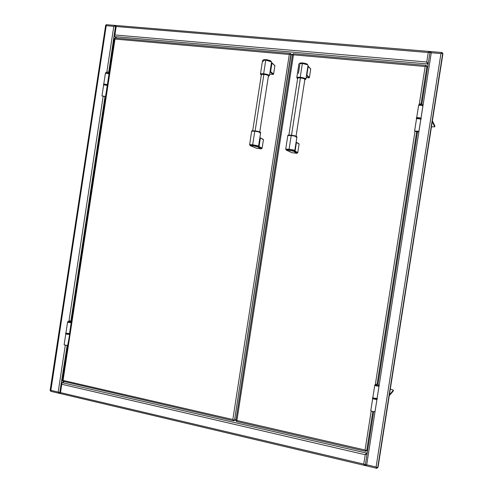 <?xml version="1.0" encoding="UTF-8"?>
<svg xmlns="http://www.w3.org/2000/svg" width="493" height="493" viewBox="0 0 493 493"><rect width="100%" height="100%" fill="white"/><g stroke="black" fill="none" stroke-linecap="round" stroke-linejoin="round"><path stroke-width="0.74" d="M393.297 391.017L389.267 395.682L393.297 391.017L389.341 395.232L393.432 390.148L389.408 394.782L393.432 390.148L390.302 389.088M434.9 125.968L432.392 120.859L434.832 126.405L432.318 121.315L434.832 126.405L432.318 121.315L434.832 126.405L432.25 121.765L434.758 126.843L431.455 126.843M366.398 454.312L366.478 453.782L365.338 454.571L366.102 453.603L367.168 453.209M367.051 453.942L365.221 454.725L363.748 464.098L365.356 464.85L366.7 464.794L365.276 465.589L364.641 465.423L365.245 465.565L365.596 465.041L365.184 465.565L363.748 464.098L364.783 464.609M363.748 464.098L60.503 392.607L61.773 384.263L365.221 454.725L363.748 464.098L60.503 392.607L59.789 392.718L60.503 392.607L59.782 393.445L58.174 392.058L50.828 390.327L50.705 391.3L59.782 393.445M50.298 390.561L50.828 390.327L58.174 392.058L65.298 345.211L58.174 392.058L60.134 392.964M364.777 464.837L365.781 465.078M364.13 464.307L366.311 465.201L364.013 464.659M59.333 392.773L59.949 392.927M367.26 452.617L366.496 453.079L62.056 382.605L61.773 384.263L61.212 383.326L67.165 345.383M60.503 392.607L61.773 384.263L365.221 454.725L366.496 453.079L62.056 382.605L64.343 381.724M367.156 453.295L366.73 454.164M50.736 391.288L106.211 24.675L106.235 25.691L113.791 26.32L115.177 25.414L115.873 25.476L115.128 25.42L115.873 25.482L116.188 26.523L115.726 26.123L116.188 26.523L428.244 52.517L429.409 52.209M430.451 52.166L429.514 52.092M430.334 52.135L430.13 51.537L429.569 51.488L430.13 51.537L430.334 52.135M115.91 26.018L113.791 26.32L106.845 71.996L113.791 26.32L106.235 25.691L105.841 25.266M431.011 52.215L428.707 52.024M431.005 52.209L428.639 52.437M108.663 72.539L114.093 35.662L114.906 34.954L116.188 26.523L428.244 52.517L426.753 62.007L428.275 63.289M427.758 62.759L427.677 63.264L426.809 62.155L427.246 63.314L428.17 63.967M430.013 52.289L428.244 52.517L426.753 62.007L114.906 34.954L114.487 35.964L114.684 36.605L427.48 63.942L428.078 64.558M116.946 38.201L114.684 36.605L427.48 63.942L426.753 62.007L114.906 34.954L116.188 26.523M428.244 52.517L429.606 51.482L430.488 51.555L431.283 52.769L440.952 53.577L442.129 52.529L440.952 53.577L376.091 467.007L366.7 464.794L376.96 399.348L366.7 464.794L376.091 467.007L376.812 468.35L376.091 467.007L377.681 467.795L376.091 467.007L440.952 53.577L442.72 53.275L442.899 53.897L378.045 467.198L442.899 53.897L442.702 53.238L441.987 53.195M428.183 63.874L428.029 62.993M59.856 393.445L365.184 465.565M58.408 392.557L59.936 392.915L58.778 392.379M115.947 26.141L115.183 25.963M114.438 26.203L115.214 25.963M70.826 321.313L104.96 96.868M104.91 96.431L104.695 96.739L105.459 97.078L104.621 96.64L105.021 96.505M103.136 96.4L68.995 320.9L103.136 96.4M105.662 25.229L50.101 390.604L50.828 390.327L106.235 25.691L105.662 25.229M376.806 467.678L376.892 468.313L377.231 467.765L376.892 468.313L376.806 467.678M366.533 464.807L365.375 464.991M442.301 53.182L442.129 52.529L442.036 53.127L441.408 53.404L442.036 53.127L442.129 52.529L442.301 53.182M430.426 52.159L431.153 52.714M430.512 51.568L430.13 51.537L430.512 51.568M373.682 411.717L365.356 464.85L373.669 411.717M442.098 53.213L440.952 53.577L431.283 52.769L421.022 118.228L431.283 52.769L430.001 52.27L421.872 104.233M420.843 119.146L418.908 131.606L417.516 131.877L377.971 384.343M377.749 385.779L377.7 386.099M377.127 398.27L420.862 119.263L377.127 398.27M365.245 465.565L365.652 465.657L365.245 465.565M377.681 467.795L442.72 53.275L377.681 467.795M105.009 96.536L101.965 95.95L105.816 96.659L107.271 85.394L105.49 96.868M107.271 85.394L103.653 84.851L101.965 95.95L105.582 96.499L107.271 85.394M104.547 96.474L101.971 95.938M68.009 345.211L65.779 345.291L64.133 344.761C64.823 345.223 66.025 345.408 67.732 345.34L69.661 334.34M416.684 131.421L418.896 131.563L420.856 119.059L416.554 118.554L414.619 131.002L417.756 131.169L418.896 131.563L418.113 131.742M417.368 132.9L416.653 131.693L418.015 131.465L415.482 131.156L417.571 131.471M416.616 131.625L414.601 131.021M372.696 398.566L370.773 410.755C371.944 411.532 373.355 411.821 375 411.612L375.019 411.501M372.683 398.56L370.773 410.786L372.979 411.618L375.025 411.556L376.942 399.348M367.784 449.283L366.663 450.824L365.066 450.023L371.161 411.1L365.066 450.023L365.744 451.348L366.274 450.805M292.589 54.316L235.907 420.665L236.905 420.48L293.483 54.846L292.54 54.248L235.845 420.732L236.905 420.48L293.483 54.846L292.546 54.248M236.893 420.492L236.443 420.788M426.605 66.08L426.217 65.39L425.157 66.487L419.204 104.473L425.157 66.487L293.483 54.846L425.157 66.487L426.759 66.08L427.567 67.812M293.317 53.719L293.483 54.846M366.663 450.824L372.813 411.587L366.663 450.824M376.825 385.97L376.874 385.649L376.825 385.97M377.127 384.035L416.653 131.804L377.127 384.035M421.022 103.931L426.938 66.173L421.022 103.931M377.281 385.717L377.225 386.037M378.723 385.902L377.342 386.056L377.373 385.736M415.001 131.286L375.339 384.435L415.001 131.286M236.905 420.48L365.066 450.023L236.905 420.48L236.32 421.46L365.874 451.354M416.856 131.44L417.374 131.249L415.778 131.175L416.856 131.44M418.705 104.972L420.628 104.836L420.917 103.961L420.584 105.138M420.584 105.194L420.628 104.836L422.932 105.428L420.628 104.836L418.736 104.929M422.914 105.921L420.991 118.209L422.932 105.829C421.41 105.188 419.974 105.021 418.625 105.336L416.708 117.661M416.69 117.667L418.631 105.311L420.991 105.243L422.939 105.884L421.004 118.221M374.908 384.842L376.627 385.6L377.133 384.035L376.609 385.933C378.31 386.216 378.975 386.179 378.606 385.822M379.049 385.699L376.627 385.6L374.846 384.91L377.133 384.035C377.41 384.571 376.584 382.771 379.055 385.686L379.018 385.594M374.772 385.31L372.825 397.654C374.002 398.387 375.413 398.664 377.059 398.492L379.025 386.044L377.071 398.393M379 386.087L374.766 385.261L376.566 385.97L379 386.087M376.812 385.637L376.763 385.964M375.949 385.772L375.42 385.594M377.342 386.056L376.627 385.6L379.055 385.686C379.536 386.13 378.914 386.025 377.182 385.372M375.228 385.199L376.19 385.834M377.299 398.486L373.374 398.097L373.263 398.819C375.272 399.392 376.584 399.521 377.188 399.207L377.299 398.486C376.695 398.8 375.389 398.671 373.374 398.097L372.671 397.746L372.85 397.469L372.492 398.332L373.263 398.819L372.492 398.369L373.102 398.147M376.412 398.714L377.188 399.17L376.862 399.367L373.632 398.942L373.263 398.819L373.374 398.097L372.603 397.611M421.09 119.133L421.201 118.412C420.714 117.981 419.42 117.71 417.318 117.617L417.207 118.338C419.303 118.443 420.597 118.702 421.09 119.133L418.489 118.412L416.616 118.388L416.523 118.714L417.207 118.338L417.318 117.617L416.456 117.772L416.332 118.523M420.313 118.597L421.195 118.363L419.962 117.901L416.443 117.796M416.449 117.845L416.973 118.123M114.918 38.836L114.358 38.54L109.107 73.075M67.695 345.346L62.315 380.701L62.975 380.541M62.315 380.701L63.067 380.411L114.986 39.07L114.358 38.54M292.386 55.228L290.42 53.447L114.943 38.023L114.986 39.07L289.299 54.477L290.383 53.46M236.03 419.463L234.52 420.344L291.16 54.193L292.361 55.382M234.52 420.344L290.907 54.101L289.299 54.477L232.832 419.543L234.52 420.344M63.067 380.411L114.986 39.07L289.299 54.477L232.832 419.543L63.067 380.411L62.685 381.181L233.787 420.856L232.832 419.543L63.067 380.411M236.018 419.555L233.787 420.856M103.659 96.123L104.159 96.215M107.585 72.003L107.166 71.972L107.585 72.003M109.267 73.432L105.52 72.767L106.513 72.711L107.166 71.972L106.494 72.982M107.616 84.808L109.286 73.845L107.375 84.704L109.058 73.648L105.44 73.1L109.286 73.833M105.44 73.106L103.77 84.081M106.513 73.038L106.513 72.711L109.31 73.506M69.741 320.851L70.142 320.949L69.741 320.851M67.701 321.713L68.582 322.12L69.679 320.863L68.638 322.428C70.616 322.718 71.399 322.687 70.986 322.348L71.46 322.169M71.467 322.249L67.664 321.744M67.584 322.083L65.908 333.108L69.507 333.681L71.454 322.545L69.507 333.681L71.183 322.65L67.584 322.083L71.46 322.539M71.158 322.576L68.638 322.428L68.582 322.12L71.479 322.225L69.679 320.863L67.658 321.769L68.317 322.348M107.542 85.061L107.788 84.993C107.024 84.482 105.693 84.186 103.807 84.081L103.709 84.722C105.594 84.827 106.926 85.129 107.696 85.616L104.972 84.808L103.635 84.975L103.807 84.081L103.456 84.808M107.702 85.609L107.788 84.932L107.326 84.685L103.555 84.167M69.981 333.576L65.92 333.262L65.822 333.903C67.64 334.402 68.995 334.507 69.883 334.211L69.981 333.582C69.094 333.866 67.738 333.761 65.92 333.262L65.612 333.718M69.673 334.032L69.038 334.39L66.321 334.069L65.822 333.903L65.705 333.083M263.866 74.369L255.14 130.922L263.866 74.369M250.271 145.681L252.786 145.608L252.687 144.868C250.204 144.591 249.242 144.634 249.815 144.991L250.185 145.509M260.156 132.334L260.162 132.334C259.719 131.754 257.981 131.274 254.949 130.904L254.776 131.218C257.432 131.514 259.392 132.001 260.643 132.666C260.187 132.179 258.227 131.699 254.776 131.218L252.693 144.726L258.566 146.094L259.873 137.572M257.358 131.274L254.949 130.904L251.646 131.224L254.776 131.218L252.693 144.726L249.569 144.665L252.693 144.726L258.566 146.094L260.643 132.666L259.638 132.839M258.523 146.181L259.035 146.631L260.347 138.126L259.86 137.738L260.347 138.126L259.035 146.631L262.159 148.134L258.961 146.754L262.085 148.257L263.453 139.741L260.051 137.707L263.102 139.322M260.23 132.099L258.788 131.588M254.203 130.824L252.533 130.768M252.231 130.811L254.918 130.898C258.511 131.341 260.421 131.927 260.643 132.66M250.635 145.269L249.778 144.973C249.285 144.628 250.253 144.597 252.687 144.868C256.218 145.373 258.153 145.829 258.48 146.248L258.548 146.15M256.397 148.214L251.116 146.008L256.496 148.257L261.259 148.849L257.303 146.594L252.003 145.589L250.271 145.62L251.116 146.008C246.95 144.813 257.901 146.174 257.605 146.815L252.786 145.608L250.296 145.688M258.48 146.248C258.153 145.829 256.218 145.373 252.687 144.868L252.786 145.608L257.74 146.785L258.48 146.248L258.961 146.754L258.258 147.315L257.74 146.785L258.48 146.248M258.961 146.754L262.085 148.257L261.389 148.812L258.258 147.315L258.961 146.754M270.959 61.243L270.639 60.805L266.054 59.641L265.77 60.121L271.495 61.853M263.404 61.366L262.541 60.608C262.763 60.214 263.829 60.097 265.733 60.245C263.792 60.091 262.732 60.22 262.541 60.627L260.458 74.092C260.649 73.722 261.709 73.617 263.638 73.784L265.733 60.245C269.172 60.682 271.113 61.298 271.538 62.1L270.639 60.805M261.296 75.035C260.594 74.252 261.395 73.993 263.693 74.252L263.638 73.784L260.458 74.092L261.296 75.041L260.797 74.646L261.253 74.258L265.302 74.468L268.549 75.398L269.005 75.928L268.383 76.181C270.971 75.867 265.456 74.215 263.693 74.252L263.638 73.784C267.101 74.233 269.042 74.825 269.461 75.565C268.254 74.609 266.312 74.012 263.638 73.784L265.733 60.245C269.196 60.688 271.132 61.305 271.538 62.106L270.201 70.721L271.526 62.155M263.995 59.647L266.984 59.721L270.454 60.694M269.683 74.104L273.184 74.443L270.201 71.978L273.184 74.443L273.597 74.104L270.62 71.633L270.035 71.824M271.507 61.945L271.07 61.452L265.77 60.121L262.615 60.497M268.426 75.916L267.705 75.201L265.252 74.56L262.097 74.326L261.339 74.77M271.495 62.377L274.897 65.692L271.933 63.11L270.62 71.633L273.597 74.104L274.897 65.692L271.489 62.451L271.933 63.11L270.62 71.633L270.164 71.017M271.902 62.975L271.489 62.42L271.902 62.975M262.646 60.423L265.77 60.121L266.054 59.641L263.354 60.023M304.865 79.428L303.75 78.566L300.379 77.906L291.523 135.242L300.403 77.906L298.129 77.906L297.673 78.325M293.15 149.952L292.226 149.897M288.405 149.305L287.499 149.083M287.172 150.501L291.967 152.694L296.86 153.311L293.187 150.963L288.325 150.106L286.433 150.125L287.172 150.501C283.198 149.317 294.45 150.722 293.834 151.333L289.138 150.125C286.908 149.878 286.008 149.903 286.451 150.211C286.008 149.903 286.908 149.878 289.138 150.125L289.071 149.385C286.402 149.083 285.373 149.126 285.971 149.508L286.334 150.026M294.746 150.673L296.94 136.962C296.521 136.487 294.604 136.013 291.197 135.544L289.077 149.237C292.485 149.718 294.401 150.168 294.832 150.587M296.459 136.629C296.04 136.05 294.339 135.581 291.357 135.218L291.197 135.544C293.828 135.834 295.738 136.308 296.94 136.962L295.923 137.146M293.982 151.296L296.996 153.268L297.71 152.713L295.011 151.24L294.29 151.813L295.011 151.24L294.722 150.753C294.555 150.353 292.669 149.897 289.071 149.385L289.138 150.125L293.976 151.296L294.722 150.753L297.71 152.713L295.085 151.117L296.422 142.495L295.085 151.117L297.784 152.583L299.103 144.073L296.12 142.261L298.758 143.654M296.521 136.388L291.357 135.218L291.197 135.544L287.82 135.557L291.197 135.544L289.077 149.237L285.78 149.274M290.587 135.137L288.812 135.076M288.473 135.113L291.332 135.218M291.856 152.639L289.095 151.178M307.441 64.552L307.108 64.09L302.64 62.975L302.375 63.468L307.601 64.774L308.002 65.249M302.345 63.591C300.262 63.431 299.109 63.566 298.9 64.004L296.786 77.647C296.996 77.253 298.136 77.142 300.219 77.315L302.345 63.591L300.219 77.315L296.786 77.647L297.63 78.609C296.94 77.789 297.815 77.518 300.249 77.783L300.219 77.315L300.249 77.783L304.656 78.744L305.475 79.318L304.822 79.7L305.913 79.059C304.76 78.122 302.856 77.537 300.219 77.315C303.633 77.752 305.537 78.332 305.913 79.059L308.033 65.415C307.657 64.626 305.765 64.016 302.345 63.591M300.083 63.086L302.64 62.975L299.726 63.381M300.496 62.968L301.833 62.901M302.677 62.95L304.489 63.215M305.34 63.406L306.683 63.868M306.473 75.441L306.868 75.096L306.591 74.72L306.868 75.096L306.473 75.441M306.141 77.623L308.994 77.894L306.473 75.472L308.994 77.894L309.413 77.555L306.868 75.096L309.413 77.555L310.738 69.026L308.205 66.456L306.868 75.096L308.205 66.456L310.738 69.026L307.928 66.062M299.775 64.749L298.438 73.408M297.63 78.603L297.113 78.171L297.334 77.888L300.249 77.783C302.036 77.765 307.385 79.342 304.822 79.7M306.646 74.19L308.033 65.415M307.952 65.926L310.701 68.891L307.94 66.013M298.98 63.868L302.375 63.468L302.64 62.975L307.447 64.484M306.911 63.985L300.391 62.987M365.282 464.967L364.019 464.671M59.782 392.718L61.212 383.326M428.713 52.018L429.545 52.085M114.093 35.662L115.535 26.172M116.169 26.474L116.058 26.166M115.873 25.476L429.606 51.482M106.131 25.285L105.779 25.297L106.223 25.636M50.717 390.672L50.237 390.579M59.881 392.915L58.414 392.57M115.177 25.414L106.211 24.675M441.956 52.505L430.488 51.555M377.687 386.093L377.737 385.779M377.958 384.337L417.534 131.816M421.86 104.226L430.001 52.27M365.276 465.589L376.701 468.288M64.133 344.767L65.791 333.89M418.908 131.606L420.868 119.109M414.595 131.039L416.554 118.554M293.132 54.372L293.464 54.797M236.055 420.714L236.437 420.794M293.218 53.706L426.192 65.403M422.932 105.428C422.267 104.331 421.595 103.844 420.917 103.961C420.541 103.715 419.826 104.029 418.767 104.904L418.686 105.262M377.083 398.443L379.025 386.044M372.825 397.654L374.766 385.261M375.21 385.193L374.846 384.922M105.508 96.745L71.275 321.8M109.243 73.759L109.292 73.457C108.62 72.28 107.912 71.787 107.166 71.972L105.502 73.044M268.469 75.645L259.78 131.89M261.382 74.498L252.699 130.756M259.873 137.658L263.398 139.476M254.906 130.904C252.545 130.676 251.461 130.781 251.646 131.224L249.606 144.813M262.541 60.627L263.817 59.678M268.383 76.187L269.461 75.565L271.538 62.106M271.914 62.999L274.878 65.581M304.908 79.151L296.071 136.173M297.717 78.048L288.886 135.07M285.712 149.176L287.82 135.557C287.579 135.094 288.744 134.983 291.32 135.224C294.666 135.587 296.546 136.167 296.94 136.955M296.139 142.132L299.06 143.833M307.601 64.774L307.108 64.09L300.206 63.024L299.534 63.523M308.193 66.358L310.726 68.928"/></g></svg>
